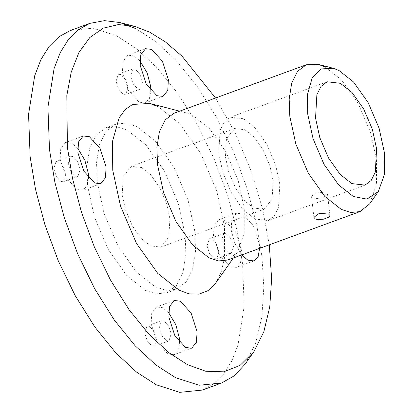 <?xml version="1.0" encoding="UTF-8"?>
<svg xmlns="http://www.w3.org/2000/svg" width="413" height="413" viewBox="0 0 413 413"><rect width="100%" height="100%" fill="white"/><g stroke="black" fill="none" stroke-linecap="round" stroke-linejoin="round"><path stroke-width="0.31" stroke-dasharray="2.06 1.55" d="M127.24 130.131L116.481 126.657L106.126 127.694L96.317 135.041L89.693 148.474L86.869 166.186L87.592 185.695L94.376 216.918L108.335 249.555L126.905 275.729L145.5 290.401L156.259 293.875L166.62 292.832L176.428 285.491L183.052 272.059L185.876 254.341L185.153 234.837L178.364 203.614L164.41 170.977L145.841 144.803L127.24 130.131M155.18 286.854L165.938 290.329L176.294 289.286L186.108 281.945L192.732 268.512L195.55 250.794L194.833 231.29L188.044 200.068L174.09 167.43L155.515 141.256L136.92 126.584L126.161 123.11L115.805 124.153L105.996 131.494L99.368 144.927L96.549 162.645L97.272 182.148L104.055 213.371L118.015 246.009L136.584 272.182L155.18 286.854M141.587 167.544L150.678 174.714L159.759 187.512L166.584 203.47L169.898 218.735L168.871 236.928L160.838 247.088L150.513 245.895L141.422 238.724L132.346 225.926L125.521 209.969L122.202 194.709L123.229 176.511L131.262 166.351L141.587 167.544M369.656 203.872L376.491 184.611L376.532 160.017L370.502 132.263L358.097 103.25L341.587 79.983L325.057 66.942M227.78 260.025L237.377 252.328L244.212 233.066L244.259 208.472L238.224 180.718L225.818 151.705L209.314 128.438L192.783 115.397L186.304 112.914L174.012 113.234M326.198 192.969L316.931 192.081L311.49 196.18L312.863 197.853C315.96 198.901 319.657 198.658 323.947 197.125L327.54 194.353L326.198 192.969M241.868 254.862L241.62 250.65L235.627 232.204L224.894 220.403L218.792 219.701L214.042 225.704L213.438 236.453L219.432 254.904L230.165 266.705L236.267 267.407L240.371 263.153L241.863 255.213M233.49 246.556L230.955 238.75L226.412 233.758L223.831 233.459L221.569 240.552L224.104 248.352L228.647 253.345L231.228 253.644L233.49 246.556M241.636 254.95L234.599 243.004L231.182 229.953L231.791 219.2L236.535 213.201L242.637 213.903L253.375 225.704L259.364 244.15L259.612 248.363M207.047 245.869L209.587 253.675L214.125 258.667L216.706 258.961L218.973 251.873L216.438 244.068L211.895 239.075L209.314 238.781L207.047 245.869M168.643 312.687L162.598 307.695L156.496 306.993L151.747 312.997L151.143 323.751L157.136 342.196L167.874 353.998L173.971 354.7L178.075 350.446L179.567 342.506M166.351 340.642L168.932 340.937L171.199 333.849L168.659 326.043L164.116 321.051L161.54 320.756L159.273 327.845L161.808 335.65L166.351 340.642M149.599 326.373L147.018 326.074L144.756 333.162L147.291 340.968L151.834 345.96L154.41 346.259L156.677 339.166L154.142 331.365L149.599 326.373M77.659 148.179L71.614 143.192L65.512 142.49L60.763 148.489L60.159 159.242L66.152 177.693L76.885 189.49L82.987 190.197L87.091 185.943L88.583 178.003M68.29 163.336L70.824 171.142L75.367 176.134L77.949 176.434L80.21 169.345L77.675 161.54L73.132 156.548L70.556 156.248L68.29 163.336M65.693 174.663L63.158 166.857L58.615 161.865L56.034 161.571L53.767 168.659L56.307 176.459L60.845 181.452L63.426 181.751L65.693 174.663M139.955 60.887L133.91 55.9L127.808 55.192L123.059 61.196L122.454 71.95L128.448 90.395L139.181 102.197L145.283 102.899L149.387 98.65L150.879 90.705M135.428 69.255L132.847 68.956L130.585 76.044L133.12 83.849L137.663 88.841L140.244 89.141L142.506 82.053L139.971 74.247L135.428 69.255M123.141 94.159L125.722 94.458L127.989 87.37L125.454 79.564L120.911 74.572L118.33 74.273L116.063 81.361L118.598 89.167L123.141 94.159M253.752 208.08L244.661 200.904L235.586 188.111L228.761 172.154L225.441 156.888L226.469 138.691L234.507 128.536L244.826 129.723L253.918 136.899L262.998 149.692L269.823 165.649L273.138 180.915L272.11 199.112L264.077 209.267L253.752 208.08M243.577 118.753L230.366 117.23L224.223 121.825L220.077 130.234L218.766 153.522L223.01 173.062L231.745 193.485L243.365 209.866L255.007 219.05L268.218 220.573L274.356 215.978L278.501 207.569L279.818 184.281L275.569 164.741L266.834 144.318L255.213 127.937L243.577 118.753M202.241 390.084L213.635 383.884L223.603 374.09L231.817 360.931L238.033 344.834L244.176 306.255L242.607 263.778L237.212 231.13L227.826 195.783L214.409 159.557L197.429 124.705L177.864 93.483L156.986 67.701L136.151 48.404L116.487 35.75L93.059 28.182L70.504 30.448M245.105 364.137L255.626 343.177L261.852 316.947L263.809 287.427L261.961 256.685L256.571 224.037L247.186 188.689L233.763 152.469L216.789 117.612L197.218 86.389L176.346 60.613L155.51 41.31L135.846 28.662M269.297 244.816L262.683 209.391L251.28 171.297L235.25 133.167L215.529 98.026M215.643 283.111L221.177 272.09L224.455 258.29L224.512 226.592L216.737 190.832L200.749 153.445L179.479 123.461L158.174 106.652M106.126 127.694L115.805 124.153M166.62 292.832L176.294 289.286M313.895 217.305L311.485 196.18M327.54 194.353L329.946 215.478M236.535 213.201L218.792 219.701M254.01 260.908L236.267 267.407M223.831 233.459L209.314 238.781M231.228 253.644L216.706 258.961M191.715 348.2L173.971 354.7M174.24 300.494L156.496 306.993M168.932 340.937L154.41 346.259M161.54 320.756L147.018 326.074M100.731 183.697L82.987 190.197M83.256 135.991L65.512 142.49M77.949 176.434L63.426 181.751M70.556 156.248L56.034 161.571M145.552 48.693L127.808 55.192M163.027 96.399L145.283 102.899M132.847 68.956L118.33 74.273M140.244 89.141L125.722 94.458M234.507 128.536L131.262 166.351M264.077 209.267L160.838 247.088M327.153 81.779L230.366 117.23M268.218 220.573L365.004 185.117M186.304 112.914L179.624 111.18M237.377 252.328L233.397 257.965"/><path stroke-width="0.62" d="M338.903 70.442L353.523 81.975L368.122 102.558L379.098 128.216L384.431 152.769L384.395 174.523L378.344 191.56L366.925 199.133L353.26 196.454L338.634 184.916L324.035 164.338L313.059 138.675L307.726 114.127L307.499 94.453L312.099 78.119L321.304 68.93L333.172 68.243L338.903 70.442M325.057 66.942L318.583 64.459L306.291 64.779L297.566 71.304L291.681 83.25L289.172 98.996L289.812 116.332L295.847 144.085L308.253 173.099L324.757 196.361L341.288 209.406L350.854 212.494L360.059 211.57L369.656 203.872L378.344 191.56M328.598 214.053L329.946 215.478L329.796 216.175L328.588 217.321L323.482 219.189L317.478 219.561L315.264 218.936L313.895 217.305L319.352 213.314L328.598 214.053M306.291 64.779L174.012 113.234L165.293 119.76L159.403 131.706L156.894 147.451L157.539 164.787L163.569 192.541L175.974 221.554L192.484 244.816L209.014 257.862L218.575 260.949L227.78 260.025L360.059 211.57M340.364 83.302L327.153 81.779L321.015 86.374L316.869 94.778L315.553 118.072L319.801 137.606L328.536 158.034L340.157 174.41L351.793 183.594L365.004 185.117L371.148 180.522L375.293 172.113L376.604 148.825L372.361 129.284L363.626 108.862L352.005 92.481L340.364 83.302M241.863 255.213L241.868 254.862M259.612 248.363L258.171 256.525L254.01 260.908L247.914 260.2L241.636 254.95M179.567 342.506L179.325 337.948L175.83 324.701L168.643 312.687M180.342 301.196L191.08 312.997L197.073 331.448L196.464 342.196L191.715 348.2L185.618 347.498L174.88 335.697L168.886 317.246L169.495 306.498L174.24 300.494L180.342 301.196M88.583 178.003L88.341 173.439L84.846 160.192L77.659 148.179M106.084 166.94L105.48 177.693L100.731 183.697L94.634 182.99L83.896 171.194L77.902 152.743L78.511 141.989L83.256 135.991L89.358 136.693L100.096 148.494L106.084 166.94M150.879 90.705L150.637 86.147L147.142 72.9L139.955 60.887M156.93 95.697L146.192 83.896L140.198 65.45L140.802 54.697L145.552 48.693L151.654 49.4L162.392 61.196L168.38 79.647L167.776 90.401L163.027 96.399L156.93 95.697M135.846 28.662L119.982 22.565L104.561 20.65L89.858 23.36L70.504 30.448L59.111 36.649L49.137 46.442L40.928 59.596L34.713 75.698L28.569 114.277L30.139 156.754L35.528 189.402L44.914 224.749L58.336 260.97L75.311 295.827L94.882 327.05L115.754 352.831L136.595 372.128L156.253 384.782L179.681 392.35L202.241 390.084L221.6 382.99L234.269 375.804L245.105 364.137L253.799 351.824L263.824 331.856L269.756 306.859L271.62 278.734L269.297 244.816M89.858 23.36L78.465 29.56L68.496 39.349L60.288 52.508L54.072 68.61L47.923 107.184L49.498 149.661L54.888 182.309L64.273 217.656L77.69 253.881L94.67 288.733L114.241 319.961L135.113 345.738L155.949 365.04L175.613 377.688L199.04 385.257L221.6 382.99M215.529 98.026L182.092 56.245L165.437 41.945L149.687 32.157L134.571 26.355L118.459 24.573L103.25 28.167L89.817 37.511L78.95 52.42L71.206 72.161L66.818 95.527L67.407 147.456L72.543 178.566L81.49 212.246L94.278 246.762L110.452 279.978L129.099 309.729L148.99 334.293L168.845 352.681L187.579 364.736L205.757 371.256L223.645 371.808L240.061 365.417L253.799 351.824M158.174 106.652L149.831 103.451L132.542 104.453L125.129 109.61L119.13 117.839L112.429 141.633L112.754 170.301L120.529 206.066L136.517 243.453L157.792 273.432L179.092 290.241L189.123 293.839L198.999 294.144L208.064 290.618L215.643 283.111L233.397 257.965M333.172 68.243L318.583 64.459M134.571 26.355L119.982 22.565M179.624 111.18L149.831 103.451"/></g></svg>
